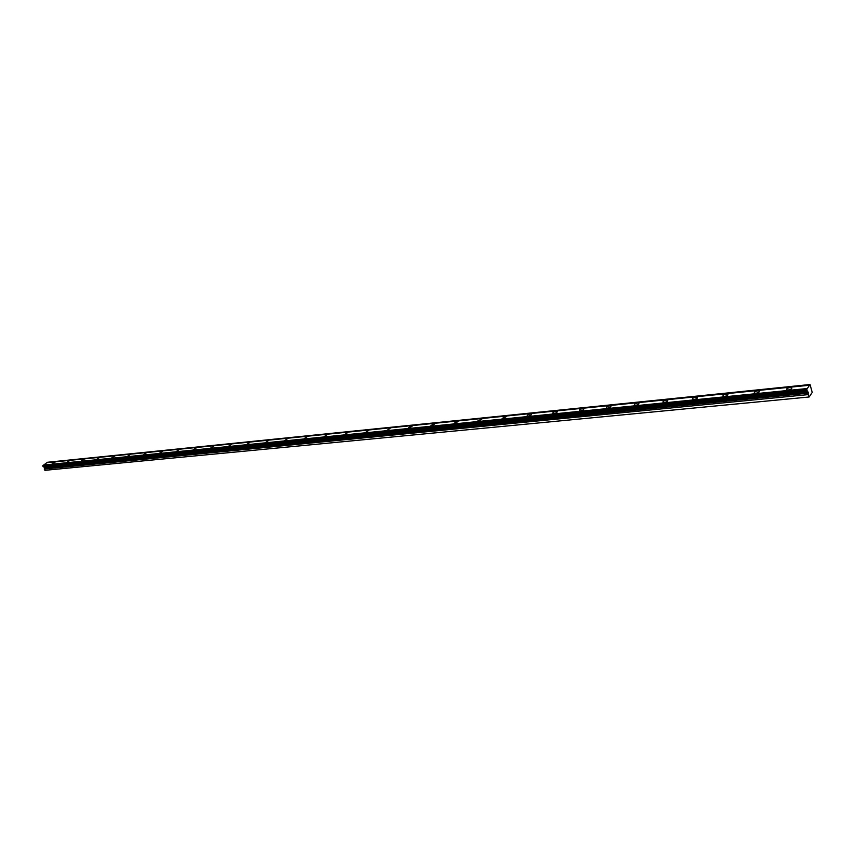 <?xml version="1.0" encoding="UTF-8"?>
<svg xmlns="http://www.w3.org/2000/svg" width="855" height="855" viewBox="0 0 855 855"><rect width="100%" height="100%" fill="white"/><g stroke="black" fill="none" stroke-linecap="round" stroke-linejoin="round"><path stroke-width="1.28" d="M788.289 390.008C790.993 389.463 792.104 388.715 791.645 387.775L789.999 387.572C787.305 388.117 786.183 388.865 786.653 389.805L788.289 390.008M52.208 463.902L55.009 462.224L52.208 463.902M66.615 462.459L69.426 460.76L66.615 462.459M81.321 460.984L84.153 459.274L81.321 460.984M96.337 459.477L99.18 457.746L96.337 459.477M111.663 457.938L114.517 456.196L111.663 457.938M127.31 456.367L130.174 454.614L127.31 456.367M143.287 454.764L146.173 452.99L143.287 454.764M159.618 453.118L162.514 451.344L159.618 453.118M176.301 451.44L179.208 449.655L176.301 451.44M193.358 449.73L196.276 447.924L193.358 449.73M210.79 447.988L213.718 446.16L210.79 447.988M228.606 446.192L231.555 444.354L228.606 446.192M246.839 444.365L249.799 442.516L246.839 444.365M265.488 442.495L268.47 440.624L265.488 442.495M284.576 440.571L287.569 438.69L284.576 440.571M304.113 438.615L307.116 436.713L304.113 438.615M324.12 436.606L327.134 434.693L324.12 436.606M344.608 434.554L347.643 432.619L344.608 434.554M365.598 432.438L368.644 430.493L365.598 432.438M387.101 430.279L390.169 428.323L387.101 430.279M409.15 428.066L412.238 426.089L411.383 425.982L408.305 427.96L409.15 428.066M431.764 425.801L434.853 423.802L433.966 423.685L430.877 425.683L431.764 425.801M454.956 423.471L458.066 421.462L457.136 421.333L454.026 423.353L454.956 423.471M478.747 421.088L481.878 419.046L477.785 420.959L478.747 421.088M503.168 418.629L506.32 416.577L505.305 416.449L502.163 418.501L503.168 418.629M528.251 416.118C530.592 415.594 531.65 414.899 531.415 414.044L530.346 413.916C528.016 414.44 526.958 415.124 527.193 415.979L528.251 416.118M554.008 413.531C556.381 412.997 557.439 412.302 557.193 411.447L556.081 411.298C553.709 411.832 552.64 412.527 552.896 413.382L554.008 413.531M580.47 410.87C582.886 410.347 583.954 409.641 583.676 408.765L582.511 408.626C580.096 409.15 579.038 409.855 579.316 410.721L580.47 410.87M607.681 408.145C610.128 407.611 611.197 406.905 610.898 406.018L609.679 405.869C607.232 406.392 606.163 407.098 606.462 407.985L607.681 408.145M635.65 405.334C638.14 404.8 639.219 404.084 638.888 403.197L637.606 403.036C635.126 403.56 634.047 404.276 634.378 405.174L635.65 405.334M664.431 402.438C666.953 401.903 668.044 401.187 667.691 400.29L666.344 400.119C663.822 400.653 662.732 401.369 663.085 402.278L664.431 402.438M694.046 399.467C696.611 398.932 697.701 398.206 697.327 397.297L695.906 397.115C693.341 397.661 692.251 398.377 692.636 399.296L694.046 399.467M724.527 396.41C727.135 395.865 728.236 395.138 727.829 394.219L726.344 394.027C723.736 394.572 722.646 395.299 723.052 396.218L724.527 396.41M755.938 393.257C758.588 392.712 759.7 391.975 759.261 391.045L757.69 390.853C755.051 391.398 753.939 392.135 754.377 393.065L755.938 393.257M809.14 396.987L44.866 470.325L809.14 396.987L812.218 392.413L810.038 384.515L809.728 385.21L46.779 462.694L43.231 465.441M44.866 470.325L44.524 467.514L42.953 466.403L807.024 390.553L806.874 389.175L809.6 385.167M807.024 390.553L808.285 392.37L808.167 394.625L44.214 469M808.755 396.699L808.167 394.625M47.1 462.662L810.038 384.515M42.953 466.403L42.9 465.473L806.917 389.111M47.356 462.277L809.995 384.579M807.312 388.523L43.487 465.056M43.466 466.777L807.441 391.152M806.874 389.175L42.846 465.515M43.081 466.499L807.131 390.703M806.842 389.912L42.75 465.996M808.285 392.37L44.524 467.514M44.642 468.027L808.424 393.161M791.816 388.405L791.645 387.775M697.488 397.832L697.327 397.297M728 394.775L727.829 394.219M759.432 391.643L759.261 391.045"/></g></svg>
